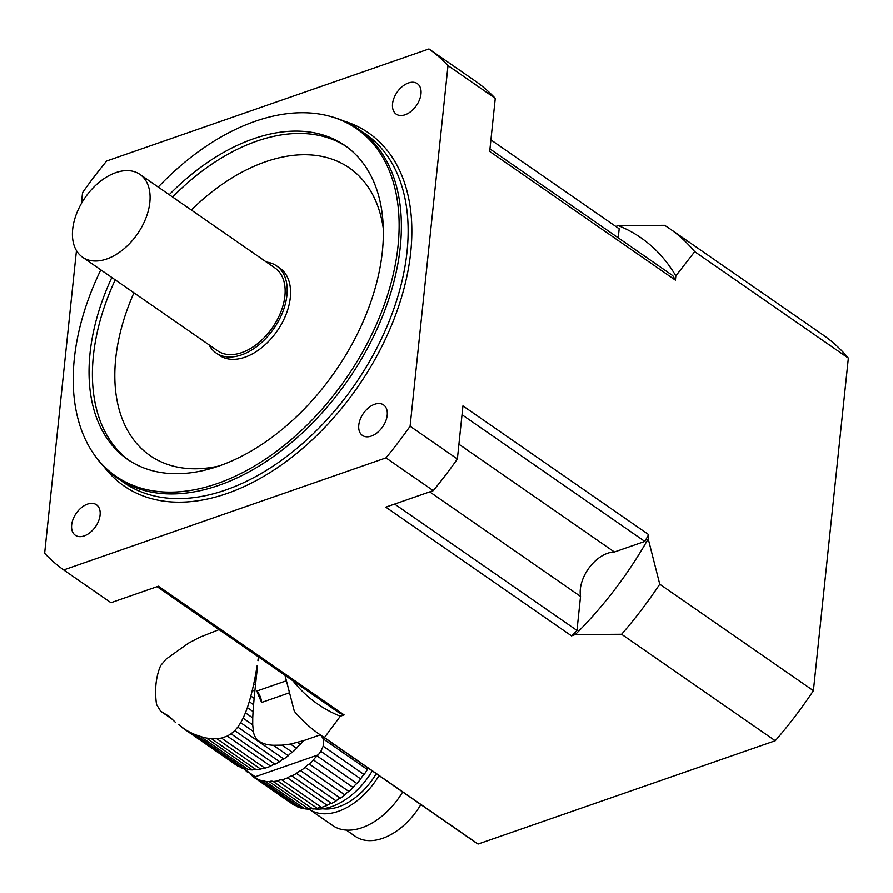 <?xml version="1.0" encoding="UTF-8"?>
<svg xmlns="http://www.w3.org/2000/svg" width="893" height="893" viewBox="0 0 893 893"><rect width="100%" height="100%" fill="white"/><g stroke="black" fill="none" stroke-linecap="round" stroke-linejoin="round"><path stroke-width="1.34" d="M297.67 742.485L300.349 744.349A66.249 41.882 -55.3 0 0 301.399 743.166L303.575 740.677L320.252 734.872L303.698 740.632L290.493 744.081L296.61 748.323A66.249 41.882 -55.3 0 1 292.368 752.319A9.03 5.715 -55.3 0 0 288.327 755.712L273.269 745.275L282.043 745.164L292.368 752.319M290.493 744.081L282.043 745.164M300.349 744.349A9.03 5.715 -55.3 0 0 296.61 748.323M273.269 745.275C261.314 744.662 254.695 740.063 253.4 731.512L240.697 722.705L237.784 727.114L283.829 759.028A66.249 41.882 -55.3 0 0 288.327 755.712M237.784 727.114L234.747 730.641L279.598 761.729A9.03 5.715 -55.3 0 1 283.829 759.028M234.747 730.641L231.064 733.823L274.977 764.252A66.249 41.882 -55.3 0 0 279.598 761.729M231.064 733.823L227.257 736.089L270.702 766.194A9.03 5.715 -55.3 0 1 274.977 764.252M227.257 736.089L221.509 738.087L264.953 768.192A66.249 41.882 -55.3 0 0 270.702 766.194M221.509 738.087L216.854 738.757L260.767 769.197A9.03 5.715 -55.3 0 1 264.953 768.192M216.854 738.757L211.496 738.734L256.347 769.822A66.249 41.882 -55.3 0 0 260.767 769.197M211.496 738.734L206.35 738.042L252.395 769.956A9.03 5.715 -55.3 0 1 256.347 769.822M206.35 738.042L200.646 736.625L248.276 769.643A66.249 41.882 -55.3 0 0 252.395 769.956M200.244 736.334L195.4 734.76L244.66 768.906A9.03 5.715 -55.3 0 1 247.852 769.342M195.4 734.76L189.807 732.193L240.976 767.667A66.249 41.882 -55.3 0 0 244.66 768.906M189.807 732.193L184.84 729.369L237.817 766.094A9.03 5.715 -55.3 0 1 238.933 766.239M236.065 764.988L236.946 765.569A66.249 41.882 -55.3 0 0 237.817 766.094M184.84 729.369L178.689 724.591M175.385 722.303L168.944 716.242M258.144 660.63L258.535 656.969M256.838 672.563L256.191 678.58L254.996 677.754L256.057 672.027L256.838 672.563L257.53 666.245M255.476 685.255L254.829 691.506L252.406 689.831L253.712 684.038L255.476 685.255L256.191 678.58M254.148 698.348L253.579 704.7L249.259 701.708L250.844 696.071L254.148 698.348L254.829 691.506M253.065 711.576L252.741 717.916L245.43 712.848L247.372 707.624L253.065 711.576L253.579 704.7M240.697 722.705L243.108 718.173L252.719 724.848L252.741 717.916M252.719 724.848L253.4 731.512M286.34 680.801L256.894 691.037A62.834 36.78 70.8 0 0 261.705 702.445L289.388 692.812M219.064 629.61L199.786 637.245L188.434 643.183L166.143 659.079L160.628 665.598C155.851 676.927 154.489 689.898 156.543 704.499L160.662 711.208L169.547 716.688M320.922 735.341L323.467 739.091L367.414 769.554A66.249 41.882 -55.3 0 1 364.076 774.555A9.03 5.715 -55.3 0 0 360.75 778.986L320.866 751.337L318.276 754.864A66.249 41.882 124.7 0 1 317.238 756.047L356.91 783.552A66.249 41.882 -55.3 0 0 360.75 778.986M323.467 739.091L323.177 746.202L364.076 774.555M309.257 764.028A66.249 41.882 124.7 0 0 313.488 760.021L353.17 787.526A66.249 41.882 -55.3 0 1 348.929 791.522A9.03 5.715 -55.3 0 0 344.888 794.915L305.205 767.411A9.03 5.715 124.7 0 1 309.257 764.028L348.929 791.522M314.157 808.891A60.981 38.555 -55.3 0 0 372.281 770.938M258.423 656.891L257.921 660.474M257.084 665.932L256.057 672.027M254.996 677.754L253.712 684.038M368.061 768.013A9.03 5.715 -55.3 0 0 367.414 769.554M252.406 689.831L250.844 696.071M323.177 746.202L320.866 751.337M249.259 701.708L247.372 707.624M356.91 783.552A9.03 5.715 -55.3 0 0 353.17 787.526M313.488 760.021A9.03 5.715 124.7 0 1 317.238 756.047M245.43 712.848L243.108 718.173M305.205 767.411A66.249 41.882 124.7 0 1 300.707 770.726L340.389 798.23A66.249 41.882 -55.3 0 0 344.888 794.915M340.389 798.23A9.03 5.715 -55.3 0 0 336.159 800.932L296.487 773.438A9.03 5.715 124.7 0 1 300.707 770.726M296.487 773.438A66.249 41.882 124.7 0 1 291.855 775.961L331.537 803.454A66.249 41.882 -55.3 0 0 336.159 800.932M331.537 803.454A9.03 5.715 -55.3 0 0 327.262 805.397L287.579 777.892A9.03 5.715 124.7 0 1 291.855 775.961M287.579 777.892A66.249 41.882 124.7 0 1 281.831 779.902L321.513 807.395A66.249 41.882 -55.3 0 0 327.262 805.397M321.513 807.395A9.03 5.715 -55.3 0 0 317.328 808.399L277.656 780.895A9.03 5.715 124.7 0 1 281.831 779.902M277.656 780.895A66.249 41.882 124.7 0 1 273.225 781.52L312.907 809.025A66.249 41.882 -55.3 0 0 317.328 808.399M312.907 809.025A9.03 5.715 -55.3 0 0 308.945 809.158L269.273 781.654A9.03 5.715 124.7 0 1 273.225 781.52M269.273 781.654A66.249 41.882 124.7 0 1 265.154 781.342L304.837 808.846A66.249 41.882 -55.3 0 0 308.945 809.158M304.401 808.545A9.03 5.715 -55.3 0 0 301.22 808.109L261.549 780.616A9.03 5.715 124.7 0 1 264.953 781.185A9.03 5.715 124.7 0 1 265.154 781.342M261.549 780.616A66.249 41.882 124.7 0 1 257.865 779.366L297.536 806.87A66.249 41.882 -55.3 0 0 301.22 808.109M295.483 805.441A9.03 5.715 -55.3 0 0 294.377 805.296L254.695 777.792A9.03 5.715 124.7 0 1 256.961 778.473A9.03 5.715 124.7 0 1 257.865 779.366M254.695 777.792A66.249 41.882 124.7 0 1 253.835 777.267L250.654 774.477M252.842 776.609L292.603 804.169A66.249 41.882 -55.3 0 0 294.377 805.296M247.718 772.434L243.532 768.583M172.081 719.122L160.271 710.951M376.254 773.695A55.679 35.195 124.7 0 1 322.686 808.801M309.011 809.136A60.981 38.555 -55.3 0 0 309.112 809.203A60.981 38.555 -55.3 0 0 379.034 775.615M420.849 804.604A57.007 36.033 124.7 0 1 355.269 836.361L346.272 830.11M309.112 809.203L332.743 825.578A60.981 38.555 -55.3 0 0 402.665 792.002M256.894 691.037A13.261 7.758 -109.2 0 1 261.705 702.445M675.856 275.904A283.695 179.348 -55.3 0 0 618.302 225.594L664.582 225.315A307.549 194.44 124.7 0 1 669.717 228.675L823.357 335.176A307.549 194.44 124.7 0 1 848.35 358.138L694.709 251.647L675.856 275.904L675.409 280.156L489.699 151.43L495.28 98.33L448.007 65.569L410.099 426.218L457.372 458.991L462.954 405.891L648.664 534.617L648.218 538.859L659.76 584.189L813.4 690.68A307.549 194.44 124.7 0 1 775.247 740.755L621.606 634.264L575.315 634.543L571.52 635.861L385.798 507.135L433.261 490.637L385.977 457.875A318.154 201.137 -55.3 0 0 410.099 426.218M848.35 358.138L813.4 690.68M495.28 98.33A318.154 201.137 124.7 0 0 476.237 81.687L428.964 48.925L106.669 160.986A318.154 201.137 -55.3 0 0 82.558 192.631L81.419 203.481M618.302 225.594L615.824 226.454M76.463 250.609L44.65 553.292A318.154 201.137 -55.3 0 0 63.693 569.935L110.966 602.697L158.418 586.199L344.129 714.925L340.333 716.242L324.438 737.585A307.549 194.44 124.7 0 1 319.314 734.225A307.549 194.44 124.7 0 1 294.31 711.252L285.001 675.309M63.693 569.935L385.977 457.875M324.438 737.585L478.079 844.075A307.549 194.44 124.7 0 1 472.955 840.715L319.314 734.225M775.247 740.755L478.079 844.075M575.315 634.543A283.695 179.348 -55.3 0 0 648.218 538.859M648.664 534.617A281.038 177.674 124.7 0 1 644.813 541.426L614.406 551.997A31.813 20.115 -55.3 0 0 589.525 567.256A31.813 20.115 -55.3 0 0 580.55 596.424L576.978 630.447A281.038 177.674 124.7 0 1 571.52 635.861M490.916 139.877L619.195 228.798L618.246 237.828M489.956 148.908L672.753 275.613A281.038 177.674 124.7 0 1 675.409 280.156M292.982 680.846A283.695 179.348 -55.3 0 0 340.333 716.242M344.129 714.925A281.038 177.674 124.7 0 1 339.44 713.049L157.101 586.656M457.372 458.991A318.154 201.137 124.7 0 1 433.261 490.637M374.669 404.261A18.563 11.732 -55.3 0 0 360.27 419.23A18.563 11.732 -55.3 0 0 362.435 435.416A18.563 11.732 -55.3 0 0 382.651 426.843A18.563 11.732 -55.3 0 0 383.577 404.909A18.563 11.732 -55.3 0 0 374.669 404.261M448.007 65.569A318.154 201.137 -55.3 0 0 428.964 48.925M405.098 114.762A18.563 11.732 -55.3 0 0 419.498 99.793A18.563 11.732 -55.3 0 0 417.344 83.607A18.563 11.732 -55.3 0 0 408.447 82.96A18.563 11.732 -55.3 0 0 394.036 97.929A18.563 11.732 -55.3 0 0 396.202 114.114A18.563 11.732 -55.3 0 0 405.098 114.762M87.547 504.087A18.563 11.732 -55.3 0 0 73.148 519.067A18.563 11.732 -55.3 0 0 75.313 535.242A18.563 11.732 -55.3 0 0 95.529 526.68A18.563 11.732 -55.3 0 0 96.455 504.746A18.563 11.732 -55.3 0 0 87.547 504.087M100.82 269.865A211.395 133.649 -55.3 0 0 94.669 455.296A211.395 133.649 -55.3 0 0 346.037 378.543A211.395 133.649 -55.3 0 0 329.696 116.224A211.395 133.649 -55.3 0 0 255.231 121.258A211.395 133.649 -55.3 0 0 158.217 187.061M169.224 194.696A190.89 120.689 124.7 0 1 344.944 145.514A190.89 120.689 124.7 0 1 367.146 311.97A190.89 120.689 124.7 0 1 219.008 465.99A190.89 120.689 124.7 0 1 127.453 459.292A190.89 120.689 124.7 0 1 111.826 277.5M329.696 116.224L331.694 116.771A212.11 134.095 124.7 0 1 358.718 129.251A212.11 134.095 124.7 0 1 348.091 379.96A212.11 134.095 124.7 0 1 117.061 477.9A212.11 134.095 124.7 0 1 95.886 456.982L94.669 455.296M209.029 344.865A53.022 33.521 -55.3 0 0 216.117 353.003L219.499 355.347A53.022 33.521 -55.3 0 0 277.254 330.868A53.022 33.521 -55.3 0 0 279.911 268.19L276.529 265.846A53.022 33.521 -55.3 0 0 266.415 262.062M462.027 414.732L644.813 541.426M458.924 444.223L614.406 551.997M429.712 491.864L580.55 596.424M394.639 504.065L576.978 630.447M82.558 257.206L217.635 350.826A50.376 31.847 -55.3 0 0 272.499 327.575A50.376 31.847 -55.3 0 0 275.022 268.023L139.955 174.403A50.376 31.847 -55.3 0 0 115.8 172.639A50.376 31.847 -55.3 0 0 76.709 213.282A50.376 31.847 -55.3 0 0 82.558 257.206A50.376 31.847 -55.3 0 0 137.433 233.955A50.376 31.847 -55.3 0 0 139.955 174.403M216.117 353.003A53.022 33.521 -55.3 0 0 273.883 328.524A53.022 33.521 -55.3 0 0 276.529 265.846M659.76 584.189A307.549 194.44 124.7 0 1 621.606 634.264M669.717 228.675A307.549 194.44 124.7 0 1 694.709 251.647M255.242 776.787L243.8 768.84M318.276 754.864L253.835 777.267M343.872 121.024A214.755 135.769 124.7 0 1 357.914 386.769A214.755 135.769 124.7 0 1 104.146 466.894M117.061 477.9L123.814 482.577A212.11 134.095 -55.3 0 0 354.845 384.649A212.11 134.095 -55.3 0 0 365.471 133.928L358.718 129.251M383.331 228.798A174.983 110.632 -55.3 0 0 191.325 210.011M133.939 292.815A174.983 110.632 -55.3 0 0 218.908 466.023M129.15 460.442A190.89 120.689 124.7 0 1 115.208 279.833M172.595 197.029A190.89 120.689 124.7 0 1 346.618 146.709M181.982 727.494L236.12 765.022M160.26 710.951L172.137 719.178"/></g></svg>
